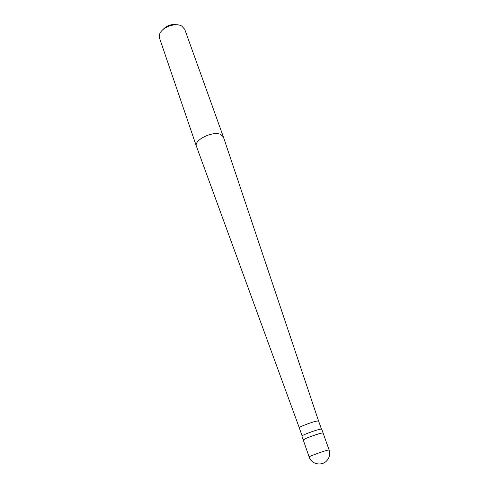 <?xml version="1.0" encoding="UTF-8"?>
<svg xmlns="http://www.w3.org/2000/svg" width="489" height="489" viewBox="0 0 489 489"><rect width="100%" height="100%" fill="white"/><g stroke="black" fill="none" stroke-linecap="round" stroke-linejoin="round"><path stroke-width="0.73" d="M329.109 449.966C330.35 453.92 329.604 457.484 326.86 460.656C321.811 466.469 311.291 464.22 309.121 456.964C308.4 456.61 323.064 451.231 327.697 450.155L329.109 449.966L323.082 433.034L321.646 433.107C316.976 433.975 302.477 439.397 303.266 439.972C302.477 439.397 316.976 433.975 321.646 433.107L323.082 433.034L321.707 429.165L320.264 429.214C315.588 430.033 301.12 435.467 301.933 436.09L303.266 439.972L304.83 439.874M317.165 421.029L318.596 421.035L223.369 136.877L184.714 29.291L181.737 26.051C175.294 22.121 160.997 27.671 159.487 34.676L159.524 38.118L196.431 146.309L299.292 427.796C298.516 427.062 312.581 421.738 317.165 421.029M196.425 146.284C193.534 140.27 212.568 130.759 220.521 134.341L223.357 136.853M176.841 24.792C171.291 23.882 166.639 25.514 162.868 29.688M309.121 456.964L303.266 439.972M321.45 429.073L318.596 421.035M302.074 435.858L299.292 427.796"/></g></svg>
